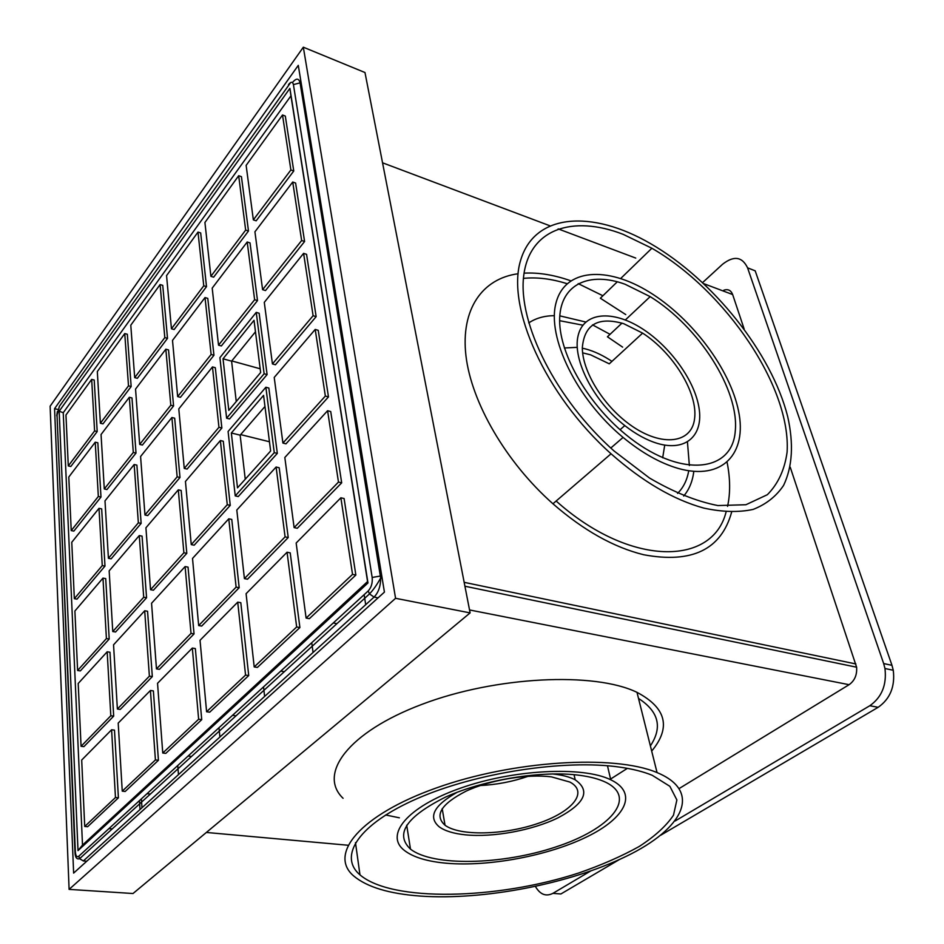 <?xml version="1.0" encoding="UTF-8"?>
<svg xmlns="http://www.w3.org/2000/svg" width="944" height="944" viewBox="0 0 944 944"><rect width="100%" height="100%" fill="white"/><g stroke="black" fill="none" stroke-linecap="round" stroke-linejoin="round"><path stroke-width="1.42" d="M723.753 290.233C727.977 288.793 730.951 290.233 732.65 294.54L744.143 328.996M679.314 788.441L849.093 684.695C854.65 680.73 857.164 674.901 856.609 667.207L790.234 467.186M731.612 512.203C721.251 549.561 691.964 563.745 643.737 554.753C613.765 547.378 583.498 530.375 552.936 503.777C505.866 462.088 471.469 402.533 465.958 355.841C460.495 309.054 482.478 278.515 518.103 273.748M524.05 273.158C538.54 272.368 554.093 274.916 570.719 280.781M578.224 283.637L602.897 295.755M343.085 798.294C317.703 774.104 347.864 732.237 421.909 704.366C495.647 676.293 594.437 671.621 636.999 692.353C666.346 707.882 671.231 727.47 651.69 751.094M726.927 292.392L720.98 290.15M619.311 859.595L560.889 893.968L552.901 893.354C545.951 896.835 540.121 894.546 535.425 886.487M552.901 893.354L590.389 871.159M675.196 820.95L869.813 705.734L878.156 707.304C890.145 698.89 895.195 686.536 893.272 670.264L891.974 665.319L883.667 663.561L884.965 668.517C886.853 684.872 881.802 697.274 869.813 705.734M883.667 663.561L747.577 267.836L755.188 270.822L891.974 665.319M702.655 282.539L722.549 264.273C733.842 255.423 742.185 256.615 747.577 267.836M878.156 707.304L660.741 835.216M141.966 807.745L141.388 798.86M384.42 592.112L73.632 873.106L54.563 408.669L298.28 65.36L384.42 592.112M54.563 408.669L57.903 409.472M579.722 775.319C590.319 776.735 598.968 779.036 605.659 782.234C637.967 797.798 610.072 829.316 555.78 846.969C501.972 864.964 432.895 866.675 410.487 849.128C394.604 834.095 406.321 816.737 445.639 797.043C484.071 779.626 542.304 770.233 579.722 775.319M446.689 863.253C489.004 866.863 547.921 855.795 586.684 836.939C625.53 818.188 638.628 793.066 610.744 779.791C582.637 765.938 512.852 769.454 459.964 788.346C406.805 807.073 384.361 835.192 404.469 850.509C413.366 857.305 427.431 861.553 446.689 863.253M480.319 785.526C496.733 784.712 512.698 781.632 528.227 776.275M551.615 776.912L569.94 782.08C588.914 792.205 572.088 812.088 537.761 823.522C503.718 835.145 459.858 836.219 445.037 825.245C434.063 815.356 441.072 803.993 466.065 791.155C490.349 779.838 527.33 773.702 551.615 776.912M457.085 792.311C433.803 805.551 427.844 817.056 439.196 826.814C444.954 830.968 453.722 833.646 465.498 834.85C493.122 837.588 532.263 830.39 557.916 817.87C585.044 803.462 590.802 790.777 575.191 779.815C569.598 776.877 561.987 774.918 552.358 773.927M385.624 814.979L399.371 817.811M610.579 779.06L627.371 768.357M650.381 745.866C662.7 727.34 658.747 711.528 638.522 698.43M619.252 767.059C632.327 768.888 643.312 771.637 652.233 775.295L669.874 786.317L676.883 799.969L673.485 815.191C666.393 825.788 655.03 836.183 639.371 846.39C621.73 856.22 601.517 865.082 578.707 872.988C496.886 899.715 392.055 902.299 359.971 874.864C337.987 856.161 358.425 824.171 417.39 798.494C476.071 772.77 564.288 759.188 619.252 767.059M420.528 896.092C483.658 900.482 569.48 883.914 626.309 856.291C683.185 828.867 702.843 791.485 657.059 772.593C614.025 754.303 512.439 760.593 436.175 788.004C359.593 815.227 328.087 854.367 353.74 876.008C367.074 887.136 389.341 893.826 420.528 896.092M582.696 325.149L559.65 320.689M677.568 493.405C683.409 487.6 687.126 480.048 688.719 470.773M689.368 465.557L687.444 441.993M622.627 347.132L607.429 336.784L621.978 323.119M625.14 284.274L650.168 296.628C698.69 326.506 739.612 390.084 735.246 431.408C732.048 473.534 678.264 478.171 625.294 434.169C586.13 401.991 558.069 351.156 559.698 317.597C561.125 283.849 589.74 271.294 625.14 284.274M678.323 468.46C722.502 480.944 747.318 453.474 738.586 411.218C730.16 368.998 691.917 318.305 649.496 292.192C607.004 265.795 564.842 268.403 556.004 302.965C546.706 337.138 576.654 399.076 623.075 437.426C641.861 452.896 660.281 463.233 678.323 468.46M528.734 322.919C535.85 318.163 544.381 315.744 554.352 315.662M559.792 315.851L585.764 322.022M592.525 324.866L610.048 334.329M693.793 471.398C692.601 481.298 689.238 489.511 683.692 496.048M642.628 333.126C673.296 352.855 698.1 393.211 694.572 418.747C691.645 444.707 658.853 447.55 626.486 422.051C601.257 402.427 582.247 370.048 582.33 347.628C584.419 324.323 598.225 316.346 623.76 323.709L642.628 333.126L609.269 363.829L590.59 354.826L582.637 352.844M657.708 443.491C686.099 451.822 703.504 435.326 699.032 407.985C694.76 380.68 670.358 346.79 642.439 328.831C612.963 309.667 583.581 311.756 578.094 335.745C572.253 359.463 593.516 401.165 624.798 425.602C635.973 434.323 646.935 440.282 657.708 443.491M564.359 347.982L577.209 347.357M582.342 348.171C591.038 350 599.983 353.799 609.163 359.558L611.948 361.375M664.729 445.108L662.676 457.805M567.049 283.684C551.402 278.763 536.865 277.005 523.448 278.386M556.146 501.016C629.766 567.025 712.614 566.317 726.078 511.967M727.564 506.35C730.444 493.146 730.29 478.49 727.116 462.371M625.754 314.588L600.349 298.221L617.305 281.784M623.264 234.383L651.879 248.248C725.806 291 791.225 387.123 787.095 452.117C784.688 469.664 778.116 483.859 767.378 494.691L745.913 504.733L717.9 505.559C696.448 501.358 673.65 492.178 649.496 478.018L614.084 451.008C556.11 399.642 517.973 323.438 523.637 276.356C529.029 228.944 572.489 214.607 623.264 234.383M703.823 508.096C722.313 512.096 738.751 512.533 753.159 509.406C766.091 504.344 776.239 496.343 783.591 485.393C792.453 466.773 793.81 443.81 787.674 416.505C771.555 352.844 713.168 279.837 650.581 243.646C592.36 209.78 534.741 212.848 520.675 260.166C506.055 306.918 545.113 394.981 611.051 453.793C642.616 481.652 673.544 499.754 703.823 508.096M69.101 889.378L133.01 893.52L470.112 612.892L364.986 72.535L303.331 47.2L50.126 406.203L69.101 889.378L395.571 598.307L470.112 612.892M395.571 598.307L303.331 47.2M367.971 582.955L289.902 88.37L59.165 411.23L63.248 412.717L290.941 95.84L367.57 581.551L82.506 845.081L78.01 850.615L367.971 582.955L367.57 581.551M289.902 88.37L290.941 95.84M82.506 845.081L63.248 412.717M364.136 594.673L365.706 604.691M311.756 642.687L313.054 652.469M263.529 686.89L264.615 696.436M218.996 727.706L219.893 737.028M177.755 765.525L178.475 774.611M139.429 800.642L140.019 809.515M81.691 760.038L84.724 826.472L87.615 826.732L118.413 797.833L114.484 730.137L111.604 729.771L81.691 760.038M84.724 826.472L115.463 797.538L111.604 729.771M115.463 797.538L118.413 797.833M78.199 683.48L81.066 746.303L83.886 746.633L113.681 716.142L109.976 652.233L107.168 651.797L78.199 683.48M81.066 746.303L110.814 715.764L107.168 651.797M110.814 715.764L113.681 716.142M74.895 611.004L77.609 670.488L80.358 670.889L109.209 639.017L105.716 578.601L102.979 578.106L74.895 611.004M77.609 670.488L106.412 638.569L102.979 578.106M106.412 638.569L109.209 639.017M71.768 542.281L74.34 598.685L77.007 599.145L104.985 566.093L101.669 508.887L99.002 508.332L71.768 542.281M74.34 598.685L102.259 565.586L99.002 508.332M102.259 565.586L104.985 566.093M68.794 477.039L71.225 530.599L73.844 531.106L100.984 497.04L97.846 442.795L95.238 442.193L68.794 477.039M71.225 530.599L98.329 496.473L95.238 442.193M98.329 496.473L100.984 497.04M65.962 415.006L68.287 465.935L70.824 466.489L97.197 431.55L94.211 380.031L91.674 379.394L65.962 415.006M68.287 465.935L94.601 430.936L91.674 379.394M94.601 430.936L97.197 431.55M118.201 723.092L122.248 791.155L125.21 791.45L158.439 760.286L153.376 690.914L150.426 690.489L118.201 723.092M122.248 791.155L155.418 759.932L150.426 690.489M155.418 759.932L158.439 760.286M113.551 644.823L117.375 709.027L120.254 709.416L152.326 676.6L147.559 611.264L144.692 610.768L113.551 644.823M117.375 709.027L149.388 676.164L144.692 610.768M149.388 676.164L152.326 676.6M109.162 570.86L112.761 631.536L115.569 631.996L146.568 597.764L142.072 536.133L139.275 535.567L109.162 570.86M112.761 631.536L143.712 597.257L139.275 535.567M143.712 597.257L146.568 597.764M104.996 500.863L108.418 558.305L111.144 558.824L141.14 523.389L136.892 465.132L134.166 464.519L104.996 500.863M108.418 558.305L138.355 522.811L134.166 464.519M138.355 522.811L141.14 523.389M101.055 434.523L104.288 488.968L106.955 489.547L136.007 453.085L131.983 397.955L129.328 397.282L101.055 434.523M104.288 488.968L133.293 452.459L129.328 397.282M133.293 452.459L136.007 453.085M97.315 371.558L100.383 423.242L102.99 423.868L131.157 386.533L127.334 334.27L124.75 333.562L97.315 371.558M100.383 423.242L128.502 385.86L124.75 333.562M128.502 385.86L131.157 386.533M157.542 683.291L162.757 753.029L165.79 753.383L201.733 719.658L195.349 648.575L192.328 648.08L157.542 683.291M162.757 753.029L198.641 719.245L192.328 648.08M198.641 719.245L201.733 719.658M151.559 603.251L156.468 668.895L159.418 669.343L194.039 633.92L188.045 567.12L185.107 566.565L151.559 603.251M156.468 668.895L191.03 633.412L185.107 566.565M191.03 633.412L194.039 633.92M145.919 527.79L150.544 589.693L153.412 590.212L186.806 553.337L181.165 490.467L178.298 489.842L145.919 527.79M150.544 589.693L183.879 552.771L178.298 489.842M183.879 552.771L186.806 553.337M140.585 456.507L144.963 514.987L147.76 515.577L179.997 477.487L174.675 418.192L171.891 417.508L140.585 456.507M144.963 514.987L177.153 476.838L171.891 417.508M177.153 476.838L179.997 477.487M135.547 389.081L139.688 444.412L142.402 445.049L173.578 405.944L168.539 349.929L165.837 349.197L135.547 389.081M139.688 444.412L170.805 405.236L165.837 349.197M170.805 405.236L173.578 405.944M130.779 325.208L134.697 377.624L137.352 378.32L167.501 338.353L162.746 285.359L160.102 284.569L130.779 325.208M134.697 377.624L164.811 337.598L160.102 284.569M164.811 337.598L167.501 338.353M200.034 640.292L206.594 711.752L209.698 712.177L248.72 675.562L240.814 602.709L237.723 602.154L200.034 640.292M206.594 711.752L245.558 675.078L237.723 602.154M245.558 675.078L248.72 675.562M192.517 558.447L198.677 625.565L201.697 626.073L239.186 587.711L231.776 519.436L228.778 518.799L192.517 558.447M198.677 625.565L236.118 587.133L228.778 518.799M236.118 587.133L239.186 587.711M185.449 481.464L191.254 544.605L194.181 545.195L230.253 505.37L223.291 441.249L220.377 440.541L185.449 481.464M191.254 544.605L227.268 504.71L220.377 440.541M227.268 504.71L230.253 505.37M178.794 408.905L184.257 468.425L187.113 469.074L221.864 428.021L215.315 367.7L212.471 366.933L178.794 408.905M184.257 468.425L218.949 427.302L212.471 366.933M218.949 427.302L221.864 428.021M172.504 340.406L177.661 396.598L180.446 397.318L213.958 355.251L207.786 298.387L205.025 297.561L172.504 340.406M177.661 396.598L211.126 354.472L205.025 297.561M211.126 354.472L213.958 355.251M166.557 275.624L171.442 328.772L174.144 329.539L206.512 286.646L200.683 232.956L197.992 232.082L166.557 275.624M171.442 328.772L203.762 285.808L197.992 232.082M203.762 285.808L206.512 286.646M246.089 593.693L254.207 666.936L257.382 667.432L299.897 627.548L290.221 552.877L287.059 552.228L246.089 593.693M254.207 666.936L296.664 626.969L287.059 552.228M296.664 626.969L299.897 627.548M236.802 510.02L244.413 578.613L247.505 579.215L288.227 537.537L279.188 467.764L276.108 467.02L236.802 510.02M244.413 578.613L285.088 536.865L276.108 467.02M285.088 536.865L288.227 537.537M228.094 431.491L235.233 495.883L238.242 496.556L277.324 453.391L268.851 388.043L265.866 387.241L228.094 431.491M235.233 495.883L274.267 452.648L265.866 387.241M274.267 452.648L277.324 453.391M219.905 357.658L226.619 418.216L229.545 418.947L267.105 374.579L259.152 313.243L256.237 312.381L219.905 357.658M226.619 418.216L264.131 373.765L256.237 312.381M264.131 373.765L267.105 374.579M212.199 288.121L218.524 345.162L221.356 345.964L257.511 300.593L250.03 242.915L247.198 241.994L212.199 288.121M218.524 345.162L254.62 299.72L247.198 241.994M254.62 299.72L257.511 300.593M204.919 222.489L210.89 276.332L213.651 277.182L248.484 231.009L241.44 176.67L238.679 175.714L204.919 222.489M210.89 276.332L245.664 230.088L238.679 175.714M245.664 230.088L248.484 231.009M296.156 543.024L306.104 618.084L309.361 618.674L355.853 575.049L344.1 498.538L340.867 497.795L296.156 543.024M306.104 618.084L352.537 574.377L340.867 497.795M352.537 574.377L355.853 575.049M284.828 457.486L294.115 527.602L297.277 528.274L341.681 482.844L330.73 411.56L327.592 410.723L284.828 457.486M294.115 527.602L338.471 482.065L327.592 410.723M338.471 482.065L341.681 482.844M274.22 377.447L282.917 443.066L285.985 443.833L328.477 396.917L318.246 330.341L315.202 329.432L274.22 377.447M282.917 443.066L325.35 396.055L315.202 329.432M325.35 396.055L328.477 396.917M264.285 302.363L272.438 363.924L275.412 364.762L316.146 316.641L306.564 254.337L303.602 253.358L264.285 302.363M272.438 363.924L313.101 315.721L303.602 253.358M313.101 315.721L316.146 316.641M254.927 231.811L262.597 289.666L265.5 290.563L304.593 241.499L295.614 183.053L292.723 182.027L254.927 231.811M262.597 289.666L301.643 240.519L292.723 182.027M301.643 240.519L304.593 241.499M246.136 165.389L253.346 219.869L256.178 220.813L293.761 170.994L285.312 116.065L282.504 114.991L246.136 165.389M253.346 219.869L290.882 169.967L282.504 114.991M290.882 169.967L293.761 170.994M223.032 358.803L254.019 320.311L260.65 372.502L228.814 410.38L223.032 358.803L231.599 361.163L255.482 331.781M231.351 432.989L263.565 395.383L270.633 450.984L237.499 487.847L231.351 432.989L240.154 435.172L264.969 406.475M108.914 828.62L112.206 828.903M147.004 793.703L150.379 794.046M188.092 756.05L191.526 756.451M232.519 715.316L236.047 715.8M280.746 671.113L284.345 671.68M240.637 434.606L269.465 441.757M231.776 360.938L260.19 368.785M333.244 622.993L336.925 623.654M236.26 401.519L231.599 361.163M245.251 479.233L240.154 435.172M382.544 162.805L549.656 225.687M558.152 228.885L635.749 258.078M703.929 283.731L732.65 294.54M855.878 663.962L464.165 582.33M469.546 609.954L849.093 684.695M347.935 845.234L206.37 832.455M59.165 411.23L78.01 850.615M288.498 84.606C290.988 81.526 292.628 81.526 293.419 84.594L372.16 577.457C372.668 582.967 371.358 587.451 368.219 590.932L78.8 856.22C76.865 857.53 75.721 856.066 75.343 851.83L57.029 415.136L59.413 406.262L290.658 82.529M78.8 856.22L79.603 858.686C76.83 859.595 75.296 857.624 75.001 852.762L75.343 851.83M378.06 597.859L374.072 597.092C378.485 592.466 380.68 586.106 380.656 578.023C376.939 584.773 373.222 590.071 369.482 593.918L79.603 858.686L83.343 860.952L374.072 597.092L369.482 593.918L368.219 590.932M60.982 404.044L59.413 406.262M57.029 415.136L74.977 852.361M382.167 578.33L380.656 578.023L300.074 82.86L293.419 84.594M372.16 577.457L381.754 575.805M301.219 83.32L300.074 82.86C298.847 78.081 296.298 77.963 292.428 82.529M86.789 861.211L83.343 860.952M856.609 667.207L464.92 586.224M893.272 670.264L884.965 668.517M406.699 825.186L410.487 849.128M607.476 765.761L610.744 779.791M442.193 808.642L445.037 825.245M574.058 774.682L575.191 779.815M355.487 842.65L359.971 874.864M636.999 692.353L657.059 772.593M625.341 319.957L650.168 296.628M610.792 448.034L623.075 437.426M620.078 429.709L624.798 425.602M620.715 278.48L651.879 248.248M552.936 503.777L611.051 453.793M57.36 411.501L56.734 415.761"/></g></svg>
